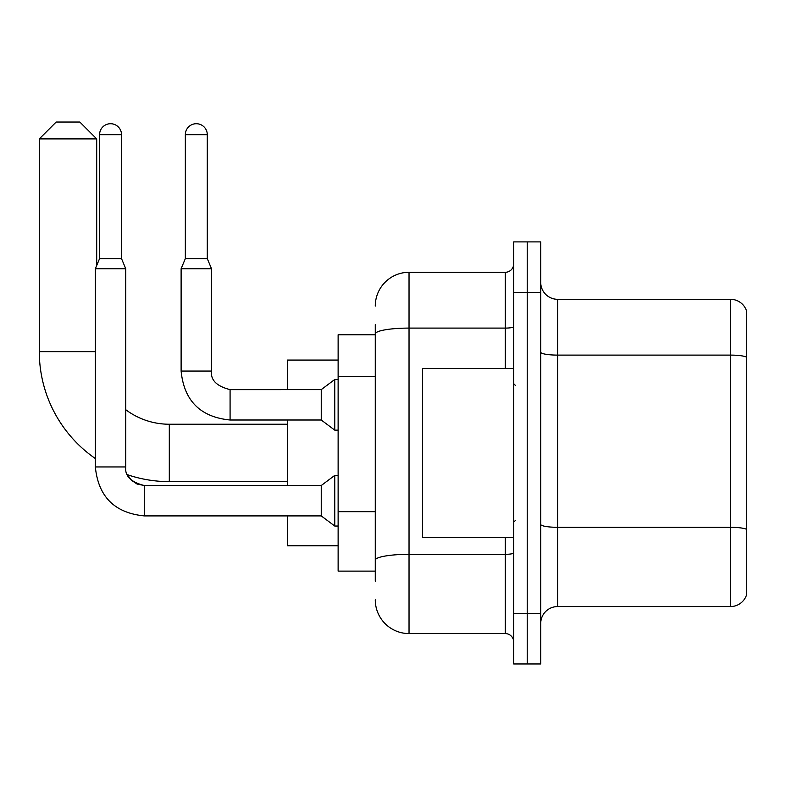 <?xml version="1.0" encoding="UTF-8"?>
<svg xmlns="http://www.w3.org/2000/svg" width="786" height="786" viewBox="0 0 786 786"><rect width="100%" height="100%" fill="white"/><g stroke="black" fill="none" stroke-linecap="round" stroke-linejoin="round"><path stroke-width="1.18" d="M375.276 334.757L338.127 334.757L338.127 571.117L375.276 571.117M375.276 581.247L375.276 324.628M513.71 613.326L513.71 663.973L527.219 663.973L527.219 613.326L527.219 663.973L540.729 663.973L540.729 613.326L527.219 613.326L527.219 292.549L527.219 613.326L513.71 613.326L513.71 292.549L527.219 292.549L527.219 241.901L527.219 292.549L540.729 292.549L540.729 613.326M540.729 292.549L540.729 241.901L513.71 241.901L513.71 292.549M375.276 306.049A33.769 33.769 0 0 1 409.034 272.29L409.034 633.585L505.27 633.585L505.27 537.349M409.034 272.29L505.27 272.29A8.44 8.44 0 0 0 513.71 263.841M375.276 366.482L375.276 333.952A33.769 5.866 180 0 1 409.034 328.096L505.27 328.096L505.27 272.29M513.71 642.024A8.44 8.44 0 0 0 505.27 633.585M409.034 633.585A33.769 33.769 0 0 1 375.276 599.816M540.729 623.455A16.879 16.879 0 0 1 557.608 606.566L730.489 606.566L730.489 299.299L557.608 299.299A16.879 16.879 0 0 1 540.729 282.42A16.879 16.879 0 0 0 557.608 299.299L557.608 606.566M746.7 311.452A16.879 16.879 0 0 0 730.489 299.299A16.879 16.879 0 0 1 746.7 311.452L746.7 594.413A16.879 16.879 0 0 1 730.489 606.566M287.48 481.631L169.304 481.631A130.004 130.004 0 0 1 127.44 474.715L131.183 480.079L137.069 484.048L144.31 485.522L144.31 515.911C114.609 512.973 98.289 496.654 95.352 466.943L95.352 268.743L125.74 268.743L125.74 466.943C124.719 475.952 130.908 482.142 144.31 485.522L144.31 485.552M95.352 458.552A130.004 130.004 0 0 1 39.3 351.637L39.3 138.906L56.179 122.027L79.818 122.027L96.698 138.906L39.3 138.906M169.304 481.631L169.304 424.234A72.597 72.597 0 0 1 125.74 409.712M96.698 265.501L96.698 138.906M287.48 420.009L287.48 485.522M287.48 515.911L287.48 545.789L338.127 545.789M338.127 360.076L287.48 360.076L287.48 389.62M121.516 258.614L99.576 258.614L99.576 134.691A10.975 10.975 0 0 1 110.551 123.716A10.975 10.975 0 0 1 121.516 134.691L121.516 258.614L125.74 268.743M144.31 485.522L321.248 485.522L321.248 515.911L144.31 515.911C114.609 512.973 98.289 496.654 95.352 466.943L125.74 466.943C124.719 475.952 130.908 482.142 144.31 485.522L137.069 484.048L131.183 480.079L127.44 474.715L131.183 480.079L137.069 484.048L144.31 485.522L137.069 484.048L131.183 480.079L127.44 474.715L131.183 480.079L137.069 484.048L144.31 485.522C130.908 482.142 124.719 475.952 125.74 466.943C124.719 475.952 130.908 482.142 144.31 485.522C130.908 482.142 124.719 475.952 125.74 466.943M321.248 485.522L334.757 475.392L334.757 526.04L338.127 526.04M207.288 258.614L185.339 258.614L185.339 134.691A10.975 10.975 0 0 1 196.313 123.716A10.975 10.975 0 0 1 207.288 134.691L207.288 258.614L211.503 268.743L181.114 268.743L181.114 371.051L211.473 371.051C210.481 380.06 216.681 386.25 230.082 389.62L230.082 420.009C200.371 417.081 184.052 400.752 181.114 371.051C184.052 400.752 200.371 417.081 230.082 420.009C200.371 417.081 184.052 400.752 181.114 371.051C184.052 400.752 200.371 417.081 230.082 420.009C200.371 417.081 184.052 400.752 181.114 371.051C184.052 400.752 200.371 417.081 230.082 420.009C200.371 417.081 184.052 400.752 181.114 371.051C184.052 400.752 200.371 417.081 230.082 420.009C200.371 417.081 184.052 400.752 181.114 371.051C184.052 400.752 200.371 417.081 230.082 420.009L321.248 420.009L334.757 430.139L338.127 430.139M230.082 389.65L321.248 389.62L321.248 420.009M321.248 389.62L334.757 379.491L334.757 430.139M513.71 368.516L422.544 368.516L422.544 537.349L513.71 537.349M375.276 376.612L338.127 376.612M375.276 511.676L338.127 511.676M513.71 552.863A8.44 1.464 0 0 1 505.27 554.327L409.034 554.327A33.769 5.866 180 0 0 375.276 560.192M505.27 368.516L505.27 328.096A8.44 1.464 0 0 0 513.71 326.622M746.7 357.217A16.879 2.928 180 0 0 730.489 355.105L557.608 355.105A16.879 2.928 0 0 1 540.729 352.177M746.7 529.42A16.879 2.928 180 0 0 730.489 527.308L557.608 527.308A16.879 2.928 -0 0 1 540.729 524.38M39.3 351.637L95.352 351.637M99.576 134.691L121.516 134.691M185.339 134.691L207.288 134.691M287.48 424.234L169.304 424.234M95.352 466.943C98.289 496.654 114.609 512.973 144.31 515.911C114.609 512.973 98.289 496.654 95.352 466.943C98.289 496.654 114.609 512.973 144.31 515.911C114.609 512.973 98.289 496.654 95.352 466.943C98.289 496.654 114.609 512.973 144.31 515.911C114.609 512.973 98.289 496.654 95.352 466.943C98.289 496.654 114.609 512.973 144.31 515.911C114.609 512.973 98.289 496.654 95.352 466.943M321.248 515.911L334.757 526.04M334.757 475.392L338.127 475.392M99.576 258.614L95.352 268.743M230.082 389.62C216.681 386.25 210.481 380.06 211.503 371.051C210.481 380.06 216.681 386.25 230.082 389.62C216.681 386.25 210.481 380.06 211.503 371.051C210.481 380.06 216.681 386.25 230.082 389.62C216.681 386.25 210.481 380.06 211.503 371.051C210.481 380.06 216.681 386.25 230.082 389.62C216.681 386.25 210.481 380.06 211.503 371.051C210.481 380.06 216.681 386.25 230.082 389.62C216.681 386.25 210.481 380.06 211.503 371.051L211.503 268.743M185.339 258.614L181.114 268.743M334.757 379.491L338.127 379.491M515.4 385.405L513.71 383.715M515.4 520.47L513.71 522.159"/></g></svg>
